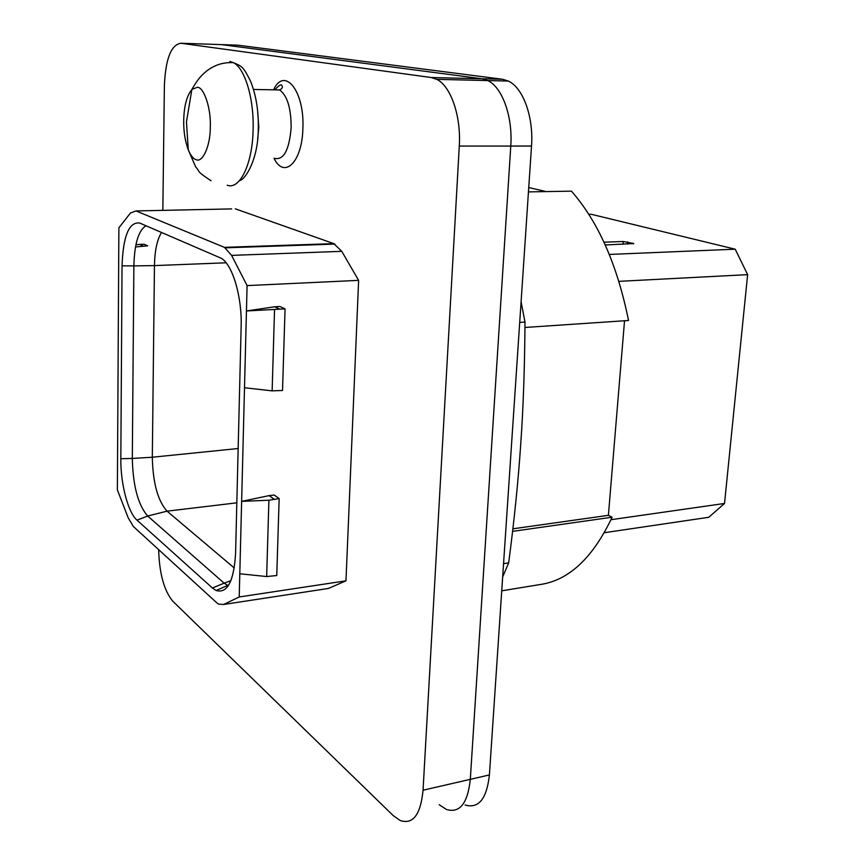 <?xml version="1.0" encoding="UTF-8"?>
<svg xmlns="http://www.w3.org/2000/svg" width="865" height="865" viewBox="0 0 865 865"><rect width="100%" height="100%" fill="white"/><g stroke="black" fill="none" stroke-linecap="round" stroke-linejoin="round"><path stroke-width="1.3" d="M158.652 549.632C159.322 573.268 163.993 590.427 172.676 601.11L393.175 815.554L400.171 820.517C413.027 824.756 420.66 814.657 423.05 790.21L459.283 146.066L531.521 146.044C533.737 116.959 523.066 87.689 508.328 81.05L502.5 79.256L237.962 45.175L221.472 44.612L482.021 78.758L487.774 80.564C502.327 87.246 512.913 116.732 510.772 146.055L470.311 779.343C467.716 803.434 459.748 813.468 446.405 809.467L439.171 804.677M162.836 210.368L164.382 85.722C165.561 58.95 171.054 44.796 180.861 43.25L431.224 77.526L436.782 79.353C450.86 86.143 461.218 116.18 459.283 146.066M325.262 588.935L328.473 588.449L345.968 580.826L358.629 280.357L341.762 251.337L231.593 255.38L224.403 247.347L136 210.941L130.453 213.017L118.883 227.819L117.37 489.882L128.171 517.757L133.372 526.504L216.693 602.721L218.618 604.138L223.635 604.473L239.216 596.969L247.087 285.601L231.593 255.38M231.69 208.908L136 210.941M341.762 251.337L333.847 243.638L235.291 208.833M358.629 280.357L247.087 285.601M274.67 306.783L246.439 310.968L285.061 308.87L279.892 306.502L274.67 306.783L279.806 309.162M269.091 495.623L241.627 501.365L268.907 500.23L279.157 498.543L274.173 495.029L269.091 495.623L274.043 499.148M345.968 580.826L239.216 596.969M143.136 246.006L139.643 244.395L144.152 244.244L147.666 245.855L135.502 246.947M235.594 553.222C233.874 581.323 227.387 593.747 216.109 590.503L212.433 588.005L136.994 520.146C127.966 512.426 120.505 483.567 120.83 458.72L122.041 265.815C123.133 236.004 129.004 221.743 139.643 223.019L221.57 258.408C232.793 265.414 242.103 297.138 241.14 326.548L235.594 553.222M244.503 387.736L272.14 390.861L282.52 390.472L285.061 308.87M239.8 573.765L266.658 576.555L276.757 575.528L279.157 498.543M139.643 244.395L135.902 244.849M624.53 320.764L608.398 515.324L512.902 528.818M546.183 191.587L528.742 187.543M272.14 390.861L274.529 309.951M266.658 576.555L268.907 500.23M501.732 590.817L542.604 584.135C570.24 579.053 593.412 556.746 612.096 517.216L608.398 515.324M528.45 191.889L571.441 191.154C598.245 221.721 617.275 264.831 628.531 320.493L524.958 327.467M512.599 531.359L612.096 517.216M502.662 576.944L508.674 562.877C514.275 520.222 518.286 480.691 520.719 444.275C523.293 407.988 524.709 367.247 524.99 322.061L521.087 301.744M503.549 563.666L508.674 562.877M524.99 322.061L519.703 322.407M610.949 519.714L724.524 503.462L708.749 517.292L604.3 532.721M588.762 214.261L591.195 214.271L735.218 249.196L747.63 274.648L724.524 503.462M605.23 244.968L633.764 243.552L623.2 241.497L603.965 242.2M609.295 254.44L735.218 249.196M618.886 281.352L747.63 274.648M423.05 790.21L470.311 779.343C467.716 803.434 459.748 813.468 446.405 809.467M180.861 43.25L221.472 44.612L482.021 78.758L487.774 80.564C502.327 87.246 512.913 116.732 510.772 146.055L470.311 779.343L489.406 774.943C486.736 798.892 478.626 808.916 465.1 805.001M489.406 774.943L531.521 146.044M273.545 89.83C284.499 66.043 304.739 91.139 302.88 128.388C302.231 162.274 284.217 179.488 274.032 158.317M502.5 79.256L431.224 77.526M273.827 89.841L279.6 89.949C287.234 95.485 291.083 108.006 291.159 127.501C289.245 150.283 283.612 160.544 274.237 158.317M333.847 243.638L224.403 247.347M328.473 588.449L223.635 604.473M257.662 139.135L258.819 127.306L257.51 109.693M146.034 225.754C138.508 230.35 134.453 243.735 133.87 265.901L122.041 265.815M212.433 588.005L224.132 583.161L147.677 516.027C138.076 504.911 132.951 485.719 132.313 458.45L152.316 457.228L154.457 265.598L133.87 265.901L132.313 458.45L120.83 458.72M234.274 567.981L167.053 511.161L147.677 516.027L136.994 520.146M230.912 580.664L224.132 583.161L228.295 585.756M226.122 262.798L154.457 265.598C154.749 250.731 157.106 239.659 161.528 232.393M236.826 502.825L167.053 511.161C157.787 500.803 152.867 482.821 152.316 457.228L238.156 448.524M229.906 61.437L233.528 62.713C245 68.432 254.126 98.988 253.11 129.772C252.494 164.242 239.692 190.181 227.192 185.218M183.715 120.408C184.018 106.222 186.743 95.896 191.868 89.43L197.371 87.3C203.902 86.933 211.211 108.514 210.292 127.047C210.476 145.861 202.507 163.193 196.128 159.636C193.349 158.901 190.733 155.624 188.256 149.796C185.045 140.941 183.531 131.145 183.715 120.408M623.2 241.497L622.973 244.298M627.395 244.135L627.579 241.886M633.212 243.346L633.169 243.898M588.805 214.336L591.195 214.271M436.782 79.353L508.328 81.05M253.51 89.452L279.6 89.949C282.271 88.608 283.039 87.16 281.904 85.613C281.406 83.786 279.038 85.203 274.821 89.852M334.896 244.081L225.354 247.822M228.803 584.935L216.109 590.503M211.049 180.753C195.544 170.513 200.983 172.881 195.695 166.934L188.256 149.796L186.472 121.868L191.868 89.43C197.988 78.942 200.896 75.817 206.67 70.995C214.736 64.81 223.689 62.053 233.528 62.713C242.914 66.648 243.508 67.405 250.536 81.18C256.127 95.182 258.711 111.153 258.3 129.101M239.464 180.677C245.833 179.369 258.116 158.738 258.289 129.469"/></g></svg>
